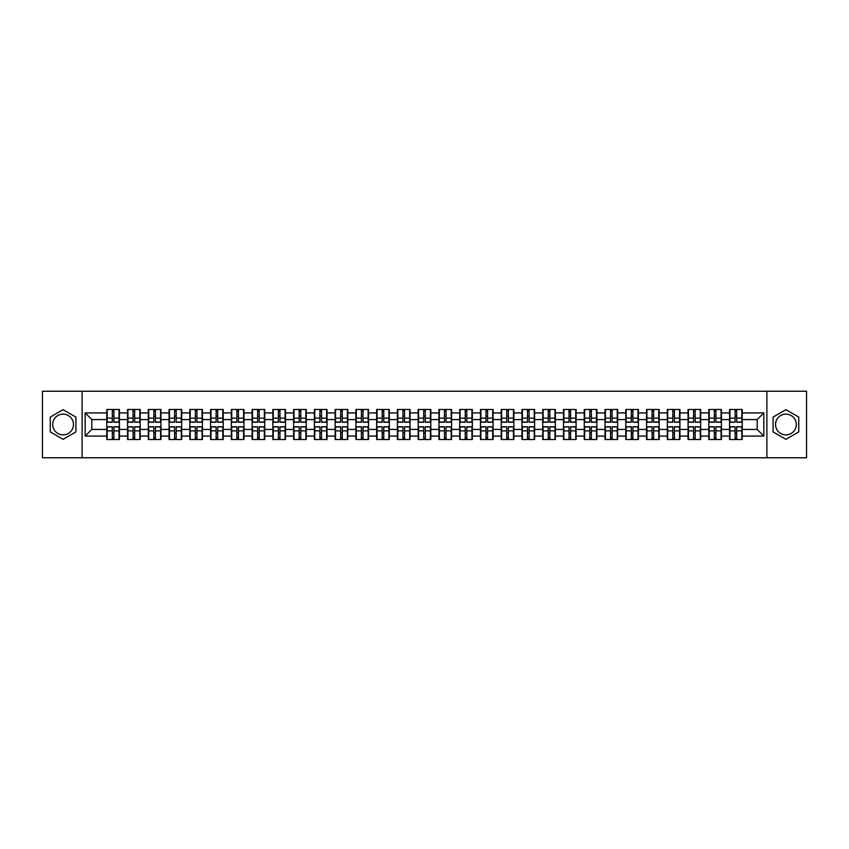 <?xml version="1.0" encoding="UTF-8"?>
<svg xmlns="http://www.w3.org/2000/svg" width="849" height="849" viewBox="0 0 849 849"><rect width="100%" height="100%" fill="white"/><g stroke="black" fill="none" stroke-linecap="round" stroke-linejoin="round"><path stroke-width="1.27" d="M785.919 414.121A10.379 10.379 0 0 0 775.54 424.5A10.379 10.379 0 0 0 785.919 434.879A10.379 10.379 0 0 0 796.298 424.5A10.379 10.379 0 0 0 785.919 414.121M63.081 434.879A10.379 10.379 0 0 1 52.702 424.5A10.379 10.379 0 0 1 63.081 414.121A10.379 10.379 0 0 1 73.46 424.5A10.379 10.379 0 0 1 63.081 434.879M766.891 457.77L806.55 457.77L806.55 391.23L766.891 391.23L766.891 457.77L82.109 457.77L82.109 391.23L42.45 391.23L42.45 457.77L82.109 457.77M766.891 391.23L82.109 391.23M757.181 429.424L757.181 419.576L742.206 419.576L742.206 429.424L757.181 429.424L763.835 436.078L763.835 412.922L742.206 412.922L742.206 409.462L729.567 409.462L729.567 419.576L721.448 419.576L721.448 429.424L729.567 429.424L729.567 419.576M763.835 436.078L742.206 436.078L742.206 439.538L729.567 439.538L729.567 436.078L721.448 436.078L721.448 439.538L708.809 439.538L708.809 436.078L700.69 436.078L700.69 439.538L688.051 439.538L688.051 436.078L679.932 436.078L679.932 439.538L667.293 439.538L667.293 436.078L659.174 436.078L659.174 439.538L646.535 439.538L646.535 436.078L638.416 436.078L638.416 439.538L625.777 439.538L625.777 436.078L617.658 436.078L617.658 439.538L605.008 439.538L605.008 436.078L596.9 436.078L596.9 439.538L584.25 439.538L584.25 436.078L576.131 436.078L576.131 439.538L563.492 439.538L563.492 436.078L555.373 436.078L555.373 439.538L542.734 439.538L542.734 436.078L534.615 436.078L534.615 439.538L521.976 439.538L521.976 436.078L513.857 436.078L513.857 439.538L501.218 439.538L501.218 436.078L493.099 436.078L493.099 439.538L480.46 439.538L480.46 436.078L472.341 436.078L472.341 439.538L459.702 439.538L459.702 436.078L451.583 436.078L451.583 439.538L438.944 439.538L438.944 436.078L430.825 436.078L430.825 439.538L418.175 439.538L418.175 436.078L410.056 436.078L410.056 439.538L397.417 439.538L397.417 436.078L389.298 436.078L389.298 439.538L376.659 439.538L376.659 436.078L368.54 436.078L368.54 439.538L355.901 439.538L355.901 436.078L347.782 436.078L347.782 439.538L335.143 439.538L335.143 436.078L327.024 436.078L327.024 439.538L314.385 439.538L314.385 436.078L306.266 436.078L306.266 439.538L293.627 439.538L293.627 436.078L285.508 436.078L285.508 439.538L272.869 439.538L272.869 436.078L264.75 436.078L264.75 439.538L252.1 439.538L252.1 436.078L243.992 436.078L243.992 439.538L231.342 439.538L231.342 436.078L223.223 436.078L223.223 439.538L210.584 439.538L210.584 436.078L202.465 436.078L202.465 439.538L189.826 439.538L189.826 436.078L181.707 436.078L181.707 439.538L169.068 439.538L169.068 436.078L160.949 436.078L160.949 439.538L148.31 439.538L148.31 436.078L140.191 436.078L140.191 439.538L127.552 439.538L127.552 436.078L119.433 436.078L119.433 439.538L106.794 439.538L106.794 436.078L85.165 436.078L85.165 412.922L106.794 412.922L106.794 419.576L91.819 419.576L91.819 429.424L106.794 429.424L106.794 419.576M729.567 412.922L721.448 412.922L721.448 409.462L708.809 409.462L708.809 412.922L700.69 412.922L700.69 409.462L688.051 409.462L688.051 412.922L679.932 412.922L679.932 409.462L667.293 409.462L667.293 412.922L659.174 412.922L659.174 409.462L646.535 409.462L646.535 412.922L638.416 412.922L638.416 409.462L625.777 409.462L625.777 412.922L617.658 412.922L617.658 409.462L605.008 409.462L605.008 412.922L596.9 412.922L596.9 409.462L584.25 409.462L584.25 412.922L576.131 412.922L576.131 409.462L563.492 409.462L563.492 412.922L555.373 412.922L555.373 409.462L542.734 409.462L542.734 412.922L534.615 412.922L534.615 409.462L521.976 409.462L521.976 412.922L513.857 412.922L513.857 409.462L501.218 409.462L501.218 412.922L493.099 412.922L493.099 409.462L480.46 409.462L480.46 412.922L472.341 412.922L472.341 409.462L459.702 409.462L459.702 412.922L451.583 412.922L451.583 409.462L438.944 409.462L438.944 412.922L430.825 412.922L430.825 409.462L418.175 409.462L418.175 412.922L410.056 412.922L410.056 409.462L397.417 409.462L397.417 412.922L389.298 412.922L389.298 409.462L376.659 409.462L376.659 412.922L368.54 412.922L368.54 409.462L355.901 409.462L355.901 412.922L347.782 412.922L347.782 409.462L335.143 409.462L335.143 412.922L327.024 412.922L327.024 409.462L314.385 409.462L314.385 412.922L306.266 412.922L306.266 409.462L293.627 409.462L293.627 412.922L285.508 412.922L285.508 409.462L272.869 409.462L272.869 412.922L264.75 412.922L264.75 409.462L252.1 409.462L252.1 412.922L243.992 412.922L243.992 409.462L231.342 409.462L231.342 412.922L223.223 412.922L223.223 409.462L210.584 409.462L210.584 412.922L202.465 412.922L202.465 409.462L189.826 409.462L189.826 412.922L181.707 412.922L181.707 409.462L169.068 409.462L169.068 412.922L160.949 412.922L160.949 409.462L148.31 409.462L148.31 412.922L140.191 412.922L140.191 409.462L127.552 409.462L127.552 412.922L119.433 412.922L119.433 409.462L106.794 409.462L106.794 412.922M729.567 429.424L729.567 436.078M721.448 429.424L721.448 436.078M721.448 412.922L721.448 419.576M700.69 429.424L708.809 429.424L708.809 419.576L700.69 419.576L700.69 436.078M708.809 429.424L708.809 436.078M708.809 412.922L708.809 419.576M700.69 412.922L700.69 419.576M679.932 429.424L688.051 429.424L688.051 419.576L679.932 419.576L679.932 436.078M688.051 429.424L688.051 436.078M688.051 412.922L688.051 419.576M679.932 412.922L679.932 419.576M659.174 429.424L667.293 429.424L667.293 419.576L659.174 419.576L659.174 436.078M667.293 429.424L667.293 436.078M667.293 412.922L667.293 419.576M659.174 412.922L659.174 419.576M638.416 429.424L646.535 429.424L646.535 419.576L638.416 419.576L638.416 436.078M646.535 429.424L646.535 436.078M646.535 412.922L646.535 419.576M638.416 412.922L638.416 419.576M617.658 429.424L625.777 429.424L625.777 419.576L617.658 419.576L617.658 436.078M625.777 429.424L625.777 436.078M625.777 412.922L625.777 419.576M617.658 412.922L617.658 419.576M596.9 429.424L605.008 429.424L605.008 419.576L596.9 419.576L596.9 436.078M605.008 429.424L605.008 436.078M605.008 412.922L605.008 419.576M596.9 412.922L596.9 419.576M576.131 429.424L584.25 429.424L584.25 419.576L576.131 419.576L576.131 436.078M584.25 429.424L584.25 436.078M584.25 412.922L584.25 419.576M576.131 412.922L576.131 419.576M555.373 429.424L563.492 429.424L563.492 419.576L555.373 419.576L555.373 436.078M563.492 429.424L563.492 436.078M563.492 412.922L563.492 419.576M555.373 412.922L555.373 419.576M534.615 429.424L542.734 429.424L542.734 419.576L534.615 419.576L534.615 436.078M542.734 429.424L542.734 436.078M542.734 412.922L542.734 419.576M534.615 412.922L534.615 419.576M513.857 429.424L521.976 429.424L521.976 419.576L513.857 419.576L513.857 436.078M521.976 429.424L521.976 436.078M521.976 412.922L521.976 419.576M513.857 412.922L513.857 419.576M493.099 429.424L501.218 429.424L501.218 419.576L493.099 419.576L493.099 436.078M501.218 429.424L501.218 436.078M501.218 412.922L501.218 419.576M493.099 412.922L493.099 419.576M472.341 429.424L480.46 429.424L480.46 419.576L472.341 419.576L472.341 436.078M480.46 429.424L480.46 436.078M480.46 412.922L480.46 419.576M472.341 412.922L472.341 419.576M451.583 429.424L459.702 429.424L459.702 419.576L451.583 419.576L451.583 436.078M459.702 429.424L459.702 436.078M459.702 412.922L459.702 419.576M451.583 412.922L451.583 419.576M430.825 429.424L438.944 429.424L438.944 419.576L430.825 419.576L430.825 436.078M438.944 429.424L438.944 436.078M438.944 412.922L438.944 419.576M430.825 412.922L430.825 419.576M410.056 429.424L418.175 429.424L418.175 419.576L410.056 419.576L410.056 436.078M418.175 429.424L418.175 436.078M418.175 412.922L418.175 419.576M410.056 412.922L410.056 419.576M389.298 429.424L397.417 429.424L397.417 419.576L389.298 419.576L389.298 436.078M397.417 429.424L397.417 436.078M397.417 412.922L397.417 419.576M389.298 412.922L389.298 419.576M368.54 429.424L376.659 429.424L376.659 419.576L368.54 419.576L368.54 436.078M376.659 429.424L376.659 436.078M376.659 412.922L376.659 419.576M368.54 412.922L368.54 419.576M347.782 429.424L355.901 429.424L355.901 419.576L347.782 419.576L347.782 436.078M355.901 429.424L355.901 436.078M355.901 412.922L355.901 419.576M347.782 412.922L347.782 419.576M327.024 429.424L335.143 429.424L335.143 419.576L327.024 419.576L327.024 436.078M335.143 429.424L335.143 436.078M335.143 412.922L335.143 419.576M327.024 412.922L327.024 419.576M306.266 429.424L314.385 429.424L314.385 419.576L306.266 419.576L306.266 436.078M314.385 429.424L314.385 436.078M314.385 412.922L314.385 419.576M306.266 412.922L306.266 419.576M285.508 429.424L293.627 429.424L293.627 419.576L285.508 419.576L285.508 436.078M293.627 429.424L293.627 436.078M293.627 412.922L293.627 419.576M285.508 412.922L285.508 419.576M264.75 429.424L272.869 429.424L272.869 419.576L264.75 419.576L264.75 436.078M272.869 429.424L272.869 436.078M272.869 412.922L272.869 419.576M264.75 412.922L264.75 419.576M243.992 429.424L252.1 429.424L252.1 419.576L243.992 419.576L243.992 436.078M252.1 429.424L252.1 436.078M252.1 412.922L252.1 419.576M243.992 412.922L243.992 419.576M223.223 429.424L231.342 429.424L231.342 419.576L223.223 419.576L223.223 436.078M231.342 429.424L231.342 436.078M231.342 412.922L231.342 419.576M223.223 412.922L223.223 419.576M202.465 429.424L210.584 429.424L210.584 419.576L202.465 419.576L202.465 436.078M210.584 429.424L210.584 436.078M210.584 412.922L210.584 419.576M202.465 412.922L202.465 419.576M181.707 429.424L189.826 429.424L189.826 419.576L181.707 419.576L181.707 436.078M189.826 429.424L189.826 436.078M189.826 412.922L189.826 419.576M181.707 412.922L181.707 419.576M160.949 429.424L169.068 429.424L169.068 419.576L160.949 419.576L160.949 436.078M169.068 429.424L169.068 436.078M169.068 412.922L169.068 419.576M160.949 412.922L160.949 419.576M140.191 429.424L148.31 429.424L148.31 419.576L140.191 419.576L140.191 436.078M148.31 429.424L148.31 436.078M148.31 412.922L148.31 419.576M140.191 412.922L140.191 419.576M119.433 429.424L127.552 429.424L127.552 419.576L119.433 419.576L119.433 436.078M127.552 429.424L127.552 436.078M127.552 412.922L127.552 419.576M119.433 412.922L119.433 419.576M106.794 429.424L106.794 436.078M91.819 429.424L85.165 436.078M85.165 412.922L91.819 419.576M742.206 429.424L742.206 436.078M742.206 412.922L742.206 419.576M763.835 412.922L757.181 419.576M63.081 409.674L50.24 417.082L50.24 431.918L63.081 439.326L75.922 431.918L75.922 417.082L63.081 409.674M773.078 431.918L785.919 439.326L798.76 431.918L798.76 417.082L785.919 409.674L773.078 417.082L773.078 431.918M119.03 409.462L119.03 422.24L113.915 422.24L113.915 409.462M112.312 409.462L112.312 422.24L107.186 422.24L107.186 409.462M112.312 411.192L113.915 411.192M113.915 416.116L112.312 416.116M107.186 439.538L107.186 426.76L112.312 426.76L112.312 439.538M113.915 439.538L113.915 426.76L119.03 426.76L119.03 439.538M113.915 437.808L112.312 437.808M112.312 432.884L113.915 432.884M139.788 409.462L139.788 422.24L134.673 422.24L134.673 409.462M133.07 409.462L133.07 422.24L127.944 422.24L127.944 409.462M133.07 411.192L134.673 411.192M134.673 416.116L133.07 416.116M160.557 409.462L160.557 422.24L155.431 422.24L155.431 409.462M153.828 409.462L153.828 422.24L148.713 422.24L148.713 409.462M153.828 411.192L155.431 411.192M155.431 416.116L153.828 416.116M181.315 409.462L181.315 422.24L176.189 422.24L176.189 409.462M174.586 409.462L174.586 422.24L169.471 422.24L169.471 409.462M174.586 411.192L176.189 411.192M176.189 416.116L174.586 416.116M202.073 409.462L202.073 422.24L196.947 422.24L196.947 409.462M195.355 409.462L195.355 422.24L190.229 422.24L190.229 409.462M195.355 411.192L196.947 411.192M196.947 416.116L195.355 416.116M222.831 409.462L222.831 422.24L217.705 422.24L217.705 409.462M216.113 409.462L216.113 422.24L210.987 422.24L210.987 409.462M216.113 411.192L217.705 411.192M217.705 416.116L216.113 416.116M127.944 439.538L127.944 426.76L133.07 426.76L133.07 439.538M134.673 439.538L134.673 426.76L139.788 426.76L139.788 439.538M134.673 437.808L133.07 437.808M133.07 432.884L134.673 432.884M148.713 439.538L148.713 426.76L153.828 426.76L153.828 439.538M155.431 439.538L155.431 426.76L160.557 426.76L160.557 439.538M155.431 437.808L153.828 437.808M153.828 432.884L155.431 432.884M169.471 439.538L169.471 426.76L174.586 426.76L174.586 439.538M176.189 439.538L176.189 426.76L181.315 426.76L181.315 439.538M176.189 437.808L174.586 437.808M174.586 432.884L176.189 432.884M190.229 439.538L190.229 426.76L195.355 426.76L195.355 439.538M196.947 439.538L196.947 426.76L202.073 426.76L202.073 439.538M196.947 437.808L195.355 437.808M195.355 432.884L196.947 432.884M210.987 439.538L210.987 426.76L216.113 426.76L216.113 439.538M217.705 439.538L217.705 426.76L222.831 426.76L222.831 439.538M217.705 437.808L216.113 437.808M216.113 432.884L217.705 432.884M243.589 409.462L243.589 422.24L238.463 422.24L238.463 409.462M236.871 409.462L236.871 422.24L231.745 422.24L231.745 409.462M236.871 411.192L238.463 411.192M238.463 416.116L236.871 416.116M231.745 439.538L231.745 426.76L236.871 426.76L236.871 439.538M238.463 439.538L238.463 426.76L243.589 426.76L243.589 439.538M238.463 437.808L236.871 437.808M236.871 432.884L238.463 432.884M264.347 409.462L264.347 422.24L259.221 422.24L259.221 409.462M257.629 409.462L257.629 422.24L252.503 422.24L252.503 409.462M257.629 411.192L259.221 411.192M259.221 416.116L257.629 416.116M252.503 439.538L252.503 426.76L257.629 426.76L257.629 439.538M259.221 439.538L259.221 426.76L264.347 426.76L264.347 439.538M259.221 437.808L257.629 437.808M257.629 432.884L259.221 432.884M285.105 409.462L285.105 422.24L279.979 422.24L279.979 409.462M278.387 409.462L278.387 422.24L273.261 422.24L273.261 409.462M278.387 411.192L279.979 411.192M279.979 416.116L278.387 416.116M273.261 439.538L273.261 426.76L278.387 426.76L278.387 439.538M279.979 439.538L279.979 426.76L285.105 426.76L285.105 439.538M279.979 437.808L278.387 437.808M278.387 432.884L279.979 432.884M305.863 409.462L305.863 422.24L300.748 422.24L300.748 409.462M299.145 409.462L299.145 422.24L294.019 422.24L294.019 409.462M299.145 411.192L300.748 411.192M300.748 416.116L299.145 416.116M294.019 439.538L294.019 426.76L299.145 426.76L299.145 439.538M300.748 439.538L300.748 426.76L305.863 426.76L305.863 439.538M300.748 437.808L299.145 437.808M299.145 432.884L300.748 432.884M326.621 409.462L326.621 422.24L321.506 422.24L321.506 409.462M319.903 409.462L319.903 422.24L314.777 422.24L314.777 409.462M319.903 411.192L321.506 411.192M321.506 416.116L319.903 416.116M314.777 439.538L314.777 426.76L319.903 426.76L319.903 439.538M321.506 439.538L321.506 426.76L326.621 426.76L326.621 439.538M321.506 437.808L319.903 437.808M319.903 432.884L321.506 432.884M347.39 409.462L347.39 422.24L342.264 422.24L342.264 409.462M340.661 409.462L340.661 422.24L335.546 422.24L335.546 409.462M340.661 411.192L342.264 411.192M342.264 416.116L340.661 416.116M335.546 439.538L335.546 426.76L340.661 426.76L340.661 439.538M342.264 439.538L342.264 426.76L347.39 426.76L347.39 439.538M342.264 437.808L340.661 437.808M340.661 432.884L342.264 432.884M368.148 409.462L368.148 422.24L363.022 422.24L363.022 409.462M361.419 409.462L361.419 422.24L356.304 422.24L356.304 409.462M361.419 411.192L363.022 411.192M363.022 416.116L361.419 416.116M356.304 439.538L356.304 426.76L361.419 426.76L361.419 439.538M363.022 439.538L363.022 426.76L368.148 426.76L368.148 439.538M363.022 437.808L361.419 437.808M361.419 432.884L363.022 432.884M388.906 409.462L388.906 422.24L383.78 422.24L383.78 409.462M382.188 409.462L382.188 422.24L377.062 422.24L377.062 409.462M382.188 411.192L383.78 411.192M383.78 416.116L382.188 416.116M377.062 439.538L377.062 426.76L382.188 426.76L382.188 439.538M383.78 439.538L383.78 426.76L388.906 426.76L388.906 439.538M383.78 437.808L382.188 437.808M382.188 432.884L383.78 432.884M409.664 409.462L409.664 422.24L404.538 422.24L404.538 409.462M402.946 409.462L402.946 422.24L397.82 422.24L397.82 409.462M402.946 411.192L404.538 411.192M404.538 416.116L402.946 416.116M397.82 439.538L397.82 426.76L402.946 426.76L402.946 439.538M404.538 439.538L404.538 426.76L409.664 426.76L409.664 439.538M404.538 437.808L402.946 437.808M402.946 432.884L404.538 432.884M430.422 409.462L430.422 422.24L425.296 422.24L425.296 409.462M423.704 409.462L423.704 422.24L418.578 422.24L418.578 409.462M423.704 411.192L425.296 411.192M425.296 416.116L423.704 416.116M418.578 439.538L418.578 426.76L423.704 426.76L423.704 439.538M425.296 439.538L425.296 426.76L430.422 426.76L430.422 439.538M425.296 437.808L423.704 437.808M423.704 432.884L425.296 432.884M451.18 409.462L451.18 422.24L446.054 422.24L446.054 409.462M444.462 409.462L444.462 422.24L439.336 422.24L439.336 409.462M444.462 411.192L446.054 411.192M446.054 416.116L444.462 416.116M439.336 439.538L439.336 426.76L444.462 426.76L444.462 439.538M446.054 439.538L446.054 426.76L451.18 426.76L451.18 439.538M446.054 437.808L444.462 437.808M444.462 432.884L446.054 432.884M471.938 409.462L471.938 422.24L466.812 422.24L466.812 409.462M465.22 409.462L465.22 422.24L460.094 422.24L460.094 409.462M465.22 411.192L466.812 411.192M466.812 416.116L465.22 416.116M460.094 439.538L460.094 426.76L465.22 426.76L465.22 439.538M466.812 439.538L466.812 426.76L471.938 426.76L471.938 439.538M466.812 437.808L465.22 437.808M465.22 432.884L466.812 432.884M492.696 409.462L492.696 422.24L487.581 422.24L487.581 409.462M485.978 409.462L485.978 422.24L480.852 422.24L480.852 409.462M485.978 411.192L487.581 411.192M487.581 416.116L485.978 416.116M480.852 439.538L480.852 426.76L485.978 426.76L485.978 439.538M487.581 439.538L487.581 426.76L492.696 426.76L492.696 439.538M487.581 437.808L485.978 437.808M485.978 432.884L487.581 432.884M513.454 409.462L513.454 422.24L508.339 422.24L508.339 409.462M506.736 409.462L506.736 422.24L501.61 422.24L501.61 409.462M506.736 411.192L508.339 411.192M508.339 416.116L506.736 416.116M501.61 439.538L501.61 426.76L506.736 426.76L506.736 439.538M508.339 439.538L508.339 426.76L513.454 426.76L513.454 439.538M508.339 437.808L506.736 437.808M506.736 432.884L508.339 432.884M534.223 409.462L534.223 422.24L529.097 422.24L529.097 409.462M527.494 409.462L527.494 422.24L522.379 422.24L522.379 409.462M527.494 411.192L529.097 411.192M529.097 416.116L527.494 416.116M522.379 439.538L522.379 426.76L527.494 426.76L527.494 439.538M529.097 439.538L529.097 426.76L534.223 426.76L534.223 439.538M529.097 437.808L527.494 437.808M527.494 432.884L529.097 432.884M554.981 409.462L554.981 422.24L549.855 422.24L549.855 409.462M548.252 409.462L548.252 422.24L543.137 422.24L543.137 409.462M548.252 411.192L549.855 411.192M549.855 416.116L548.252 416.116M543.137 439.538L543.137 426.76L548.252 426.76L548.252 439.538M549.855 439.538L549.855 426.76L554.981 426.76L554.981 439.538M549.855 437.808L548.252 437.808M548.252 432.884L549.855 432.884M575.739 409.462L575.739 422.24L570.613 422.24L570.613 409.462M569.021 409.462L569.021 422.24L563.895 422.24L563.895 409.462M569.021 411.192L570.613 411.192M570.613 416.116L569.021 416.116M563.895 439.538L563.895 426.76L569.021 426.76L569.021 439.538M570.613 439.538L570.613 426.76L575.739 426.76L575.739 439.538M570.613 437.808L569.021 437.808M569.021 432.884L570.613 432.884M596.497 409.462L596.497 422.24L591.371 422.24L591.371 409.462M589.779 409.462L589.779 422.24L584.653 422.24L584.653 409.462M589.779 411.192L591.371 411.192M591.371 416.116L589.779 416.116M584.653 439.538L584.653 426.76L589.779 426.76L589.779 439.538M591.371 439.538L591.371 426.76L596.497 426.76L596.497 439.538M591.371 437.808L589.779 437.808M589.779 432.884L591.371 432.884M617.255 409.462L617.255 422.24L612.129 422.24L612.129 409.462M610.537 409.462L610.537 422.24L605.411 422.24L605.411 409.462M610.537 411.192L612.129 411.192M612.129 416.116L610.537 416.116M605.411 439.538L605.411 426.76L610.537 426.76L610.537 439.538M612.129 439.538L612.129 426.76L617.255 426.76L617.255 439.538M612.129 437.808L610.537 437.808M610.537 432.884L612.129 432.884M638.013 409.462L638.013 422.24L632.887 422.24L632.887 409.462M631.295 409.462L631.295 422.24L626.169 422.24L626.169 409.462M631.295 411.192L632.887 411.192M632.887 416.116L631.295 416.116M626.169 439.538L626.169 426.76L631.295 426.76L631.295 439.538M632.887 439.538L632.887 426.76L638.013 426.76L638.013 439.538M632.887 437.808L631.295 437.808M631.295 432.884L632.887 432.884M658.771 409.462L658.771 422.24L653.645 422.24L653.645 409.462M652.053 409.462L652.053 422.24L646.927 422.24L646.927 409.462M652.053 411.192L653.645 411.192M653.645 416.116L652.053 416.116M646.927 439.538L646.927 426.76L652.053 426.76L652.053 439.538M653.645 439.538L653.645 426.76L658.771 426.76L658.771 439.538M653.645 437.808L652.053 437.808M652.053 432.884L653.645 432.884M679.529 409.462L679.529 422.24L674.414 422.24L674.414 409.462M672.811 409.462L672.811 422.24L667.685 422.24L667.685 409.462M672.811 411.192L674.414 411.192M674.414 416.116L672.811 416.116M667.685 439.538L667.685 426.76L672.811 426.76L672.811 439.538M674.414 439.538L674.414 426.76L679.529 426.76L679.529 439.538M674.414 437.808L672.811 437.808M672.811 432.884L674.414 432.884M700.287 409.462L700.287 422.24L695.172 422.24L695.172 409.462M693.569 409.462L693.569 422.24L688.443 422.24L688.443 409.462M693.569 411.192L695.172 411.192M695.172 416.116L693.569 416.116M688.443 439.538L688.443 426.76L693.569 426.76L693.569 439.538M695.172 439.538L695.172 426.76L700.287 426.76L700.287 439.538M695.172 437.808L693.569 437.808M693.569 432.884L695.172 432.884M721.056 409.462L721.056 422.24L715.93 422.24L715.93 409.462M714.327 409.462L714.327 422.24L709.212 422.24L709.212 409.462M714.327 411.192L715.93 411.192M715.93 416.116L714.327 416.116M709.212 439.538L709.212 426.76L714.327 426.76L714.327 439.538M715.93 439.538L715.93 426.76L721.056 426.76L721.056 439.538M715.93 437.808L714.327 437.808M714.327 432.884L715.93 432.884M741.814 409.462L741.814 422.24L736.688 422.24L736.688 409.462M735.085 409.462L735.085 422.24L729.97 422.24L729.97 409.462M735.085 411.192L736.688 411.192M736.688 416.116L735.085 416.116M729.97 439.538L729.97 426.76L735.085 426.76L735.085 439.538M736.688 439.538L736.688 426.76L741.814 426.76L741.814 439.538M736.688 437.808L735.085 437.808M735.085 432.884L736.688 432.884M112.312 418.132L107.186 418.132M112.312 422.07L107.186 422.07M119.03 418.132L113.915 418.132M119.03 422.07L113.915 422.07M113.915 430.868L119.03 430.868M113.915 426.93L119.03 426.93M107.186 430.868L112.312 430.868M107.186 426.93L112.312 426.93M133.07 418.132L127.944 418.132M133.07 422.07L127.944 422.07M139.788 418.132L134.673 418.132M139.788 422.07L134.673 422.07M153.828 418.132L148.713 418.132M153.828 422.07L148.713 422.07M160.557 418.132L155.431 418.132M160.557 422.07L155.431 422.07M174.586 418.132L169.471 418.132M174.586 422.07L169.471 422.07M181.315 418.132L176.189 418.132M181.315 422.07L176.189 422.07M195.355 418.132L190.229 418.132M195.355 422.07L190.229 422.07M202.073 418.132L196.947 418.132M202.073 422.07L196.947 422.07M216.113 418.132L210.987 418.132M216.113 422.07L210.987 422.07M222.831 418.132L217.705 418.132M222.831 422.07L217.705 422.07M134.673 430.868L139.788 430.868M134.673 426.93L139.788 426.93M127.944 430.868L133.07 430.868M127.944 426.93L133.07 426.93M155.431 430.868L160.557 430.868M155.431 426.93L160.557 426.93M148.713 430.868L153.828 430.868M148.713 426.93L153.828 426.93M176.189 430.868L181.315 430.868M176.189 426.93L181.315 426.93M169.471 430.868L174.586 430.868M169.471 426.93L174.586 426.93M196.947 430.868L202.073 430.868M196.947 426.93L202.073 426.93M190.229 430.868L195.355 430.868M190.229 426.93L195.355 426.93M217.705 430.868L222.831 430.868M217.705 426.93L222.831 426.93M210.987 430.868L216.113 430.868M210.987 426.93L216.113 426.93M236.871 418.132L231.745 418.132M236.871 422.07L231.745 422.07M243.589 418.132L238.463 418.132M243.589 422.07L238.463 422.07M238.463 430.868L243.589 430.868M238.463 426.93L243.589 426.93M231.745 430.868L236.871 430.868M231.745 426.93L236.871 426.93M257.629 418.132L252.503 418.132M257.629 422.07L252.503 422.07M264.347 418.132L259.221 418.132M264.347 422.07L259.221 422.07M259.221 430.868L264.347 430.868M259.221 426.93L264.347 426.93M252.503 430.868L257.629 430.868M252.503 426.93L257.629 426.93M278.387 418.132L273.261 418.132M278.387 422.07L273.261 422.07M285.105 418.132L279.979 418.132M285.105 422.07L279.979 422.07M279.979 430.868L285.105 430.868M279.979 426.93L285.105 426.93M273.261 430.868L278.387 430.868M273.261 426.93L278.387 426.93M299.145 418.132L294.019 418.132M299.145 422.07L294.019 422.07M305.863 418.132L300.748 418.132M305.863 422.07L300.748 422.07M300.748 430.868L305.863 430.868M300.748 426.93L305.863 426.93M294.019 430.868L299.145 430.868M294.019 426.93L299.145 426.93M319.903 418.132L314.777 418.132M319.903 422.07L314.777 422.07M326.621 418.132L321.506 418.132M326.621 422.07L321.506 422.07M321.506 430.868L326.621 430.868M321.506 426.93L326.621 426.93M314.777 430.868L319.903 430.868M314.777 426.93L319.903 426.93M340.661 418.132L335.546 418.132M340.661 422.07L335.546 422.07M347.39 418.132L342.264 418.132M347.39 422.07L342.264 422.07M342.264 430.868L347.39 430.868M342.264 426.93L347.39 426.93M335.546 430.868L340.661 430.868M335.546 426.93L340.661 426.93M361.419 418.132L356.304 418.132M361.419 422.07L356.304 422.07M368.148 418.132L363.022 418.132M368.148 422.07L363.022 422.07M363.022 430.868L368.148 430.868M363.022 426.93L368.148 426.93M356.304 430.868L361.419 430.868M356.304 426.93L361.419 426.93M382.188 418.132L377.062 418.132M382.188 422.07L377.062 422.07M388.906 418.132L383.78 418.132M388.906 422.07L383.78 422.07M383.78 430.868L388.906 430.868M383.78 426.93L388.906 426.93M377.062 430.868L382.188 430.868M377.062 426.93L382.188 426.93M402.946 418.132L397.82 418.132M402.946 422.07L397.82 422.07M409.664 418.132L404.538 418.132M409.664 422.07L404.538 422.07M404.538 430.868L409.664 430.868M404.538 426.93L409.664 426.93M397.82 430.868L402.946 430.868M397.82 426.93L402.946 426.93M423.704 418.132L418.578 418.132M423.704 422.07L418.578 422.07M430.422 418.132L425.296 418.132M430.422 422.07L425.296 422.07M425.296 430.868L430.422 430.868M425.296 426.93L430.422 426.93M418.578 430.868L423.704 430.868M418.578 426.93L423.704 426.93M444.462 418.132L439.336 418.132M444.462 422.07L439.336 422.07M451.18 418.132L446.054 418.132M451.18 422.07L446.054 422.07M446.054 430.868L451.18 430.868M446.054 426.93L451.18 426.93M439.336 430.868L444.462 430.868M439.336 426.93L444.462 426.93M465.22 418.132L460.094 418.132M465.22 422.07L460.094 422.07M471.938 418.132L466.812 418.132M471.938 422.07L466.812 422.07M466.812 430.868L471.938 430.868M466.812 426.93L471.938 426.93M460.094 430.868L465.22 430.868M460.094 426.93L465.22 426.93M485.978 418.132L480.852 418.132M485.978 422.07L480.852 422.07M492.696 418.132L487.581 418.132M492.696 422.07L487.581 422.07M487.581 430.868L492.696 430.868M487.581 426.93L492.696 426.93M480.852 430.868L485.978 430.868M480.852 426.93L485.978 426.93M506.736 418.132L501.61 418.132M506.736 422.07L501.61 422.07M513.454 418.132L508.339 418.132M513.454 422.07L508.339 422.07M508.339 430.868L513.454 430.868M508.339 426.93L513.454 426.93M501.61 430.868L506.736 430.868M501.61 426.93L506.736 426.93M527.494 418.132L522.379 418.132M527.494 422.07L522.379 422.07M534.223 418.132L529.097 418.132M534.223 422.07L529.097 422.07M529.097 430.868L534.223 430.868M529.097 426.93L534.223 426.93M522.379 430.868L527.494 430.868M522.379 426.93L527.494 426.93M548.252 418.132L543.137 418.132M548.252 422.07L543.137 422.07M554.981 418.132L549.855 418.132M554.981 422.07L549.855 422.07M549.855 430.868L554.981 430.868M549.855 426.93L554.981 426.93M543.137 430.868L548.252 430.868M543.137 426.93L548.252 426.93M569.021 418.132L563.895 418.132M569.021 422.07L563.895 422.07M575.739 418.132L570.613 418.132M575.739 422.07L570.613 422.07M570.613 430.868L575.739 430.868M570.613 426.93L575.739 426.93M563.895 430.868L569.021 430.868M563.895 426.93L569.021 426.93M589.779 418.132L584.653 418.132M589.779 422.07L584.653 422.07M596.497 418.132L591.371 418.132M596.497 422.07L591.371 422.07M591.371 430.868L596.497 430.868M591.371 426.93L596.497 426.93M584.653 430.868L589.779 430.868M584.653 426.93L589.779 426.93M610.537 418.132L605.411 418.132M610.537 422.07L605.411 422.07M617.255 418.132L612.129 418.132M617.255 422.07L612.129 422.07M612.129 430.868L617.255 430.868M612.129 426.93L617.255 426.93M605.411 430.868L610.537 430.868M605.411 426.93L610.537 426.93M631.295 418.132L626.169 418.132M631.295 422.07L626.169 422.07M638.013 418.132L632.887 418.132M638.013 422.07L632.887 422.07M632.887 430.868L638.013 430.868M632.887 426.93L638.013 426.93M626.169 430.868L631.295 430.868M626.169 426.93L631.295 426.93M652.053 418.132L646.927 418.132M652.053 422.07L646.927 422.07M658.771 418.132L653.645 418.132M658.771 422.07L653.645 422.07M653.645 430.868L658.771 430.868M653.645 426.93L658.771 426.93M646.927 430.868L652.053 430.868M646.927 426.93L652.053 426.93M672.811 418.132L667.685 418.132M672.811 422.07L667.685 422.07M679.529 418.132L674.414 418.132M679.529 422.07L674.414 422.07M674.414 430.868L679.529 430.868M674.414 426.93L679.529 426.93M667.685 430.868L672.811 430.868M667.685 426.93L672.811 426.93M693.569 418.132L688.443 418.132M693.569 422.07L688.443 422.07M700.287 418.132L695.172 418.132M700.287 422.07L695.172 422.07M695.172 430.868L700.287 430.868M695.172 426.93L700.287 426.93M688.443 430.868L693.569 430.868M688.443 426.93L693.569 426.93M714.327 418.132L709.212 418.132M714.327 422.07L709.212 422.07M721.056 418.132L715.93 418.132M721.056 422.07L715.93 422.07M715.93 430.868L721.056 430.868M715.93 426.93L721.056 426.93M709.212 430.868L714.327 430.868M709.212 426.93L714.327 426.93M735.085 418.132L729.97 418.132M735.085 422.07L729.97 422.07M741.814 418.132L736.688 418.132M741.814 422.07L736.688 422.07M736.688 430.868L741.814 430.868M736.688 426.93L741.814 426.93M729.97 430.868L735.085 430.868M729.97 426.93L735.085 426.93"/></g></svg>
